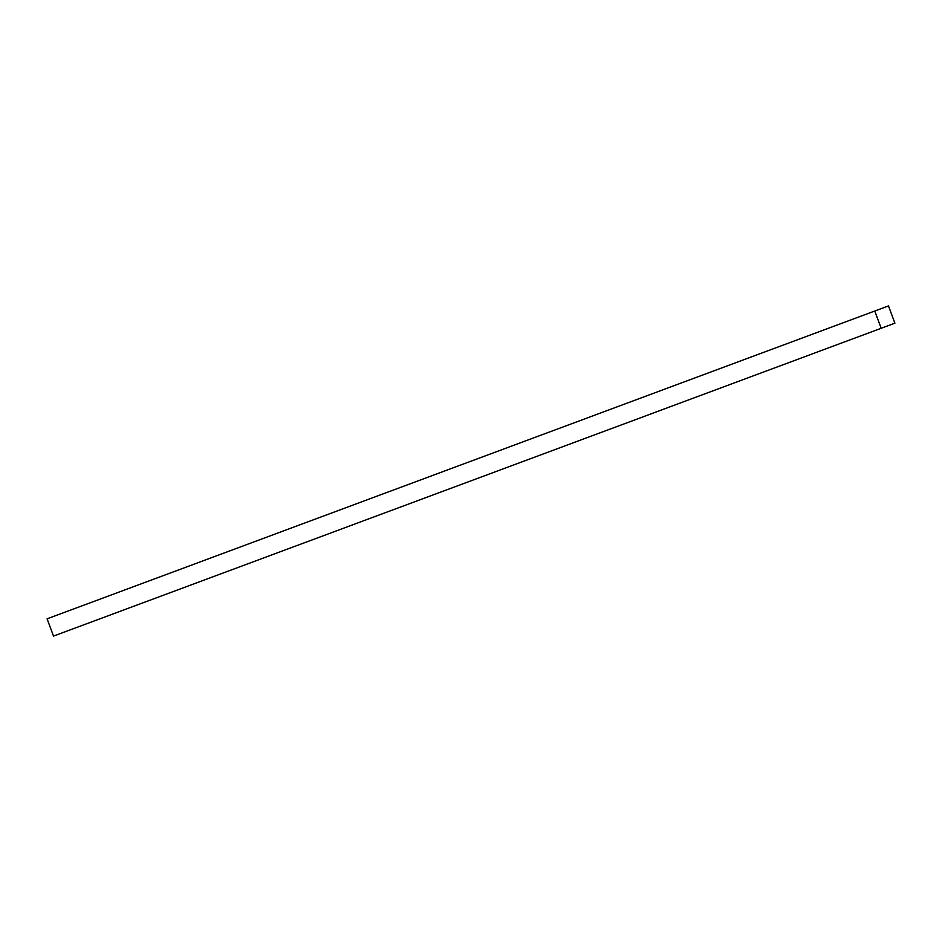 <?xml version="1.0" encoding="UTF-8"?>
<svg xmlns="http://www.w3.org/2000/svg" width="942" height="942" viewBox="0 0 942 942"><rect width="100%" height="100%" fill="white"/><g stroke="black" fill="none" stroke-linecap="round" stroke-linejoin="round"><path stroke-width="1.41" d="M874.753 311.025L47.1 618.823L53.517 636.086L894.9 323.177L888.483 305.915L874.753 311.025L881.17 328.275"/></g></svg>
